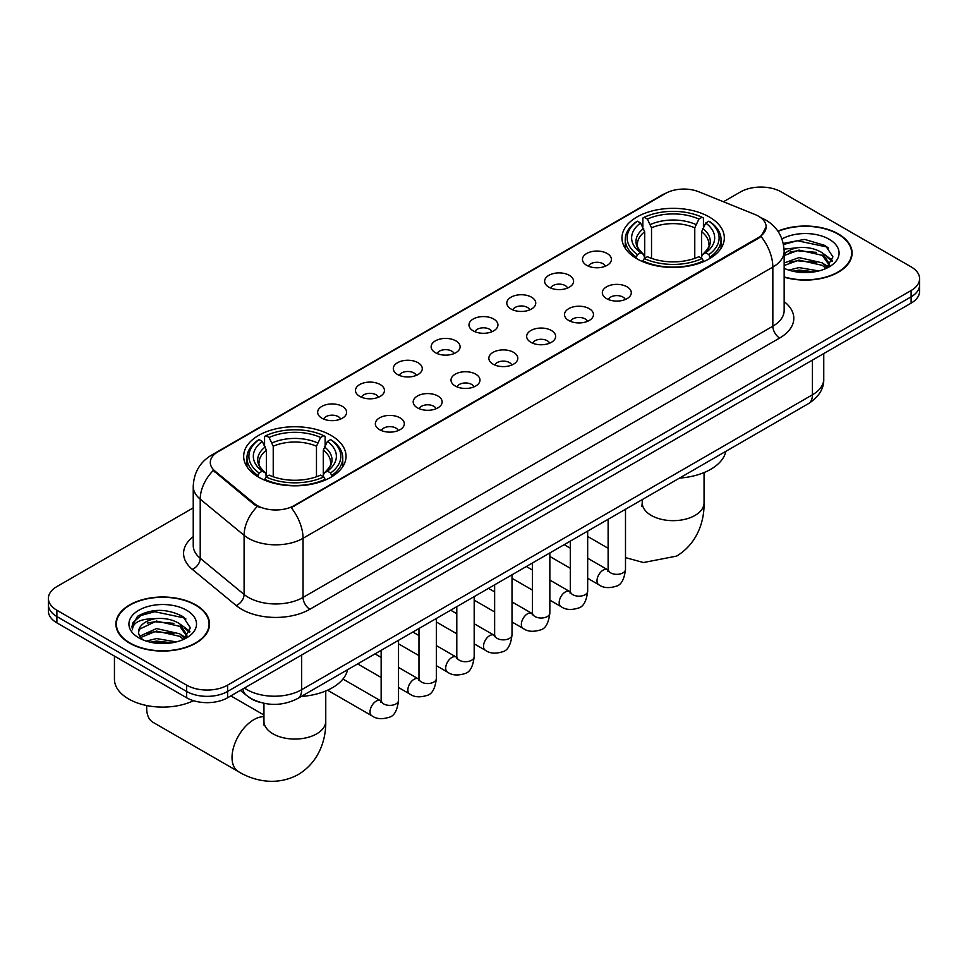 <?xml version="1.0" encoding="UTF-8"?>
<svg xmlns="http://www.w3.org/2000/svg" width="968" height="968" viewBox="0 0 968 968"><rect width="100%" height="100%" fill="white"/><g stroke="black" fill="none" stroke-linecap="round" stroke-linejoin="round"><path stroke-width="1.45" d="M331.044 435.394A51.183 29.548 0 0 0 275.263 428.993A51.183 29.548 0 0 0 243.67 456.291A51.183 29.548 0 0 0 258.662 477.188A51.183 29.548 0 0 0 314.443 483.589A51.183 29.548 0 0 0 346.036 456.291A51.183 29.548 0 0 0 331.044 435.394M709.338 217.001A51.183 29.548 0 0 0 653.557 210.588A51.183 29.548 0 0 0 621.964 237.886A51.183 29.548 0 0 0 636.956 258.783A51.183 29.548 0 0 0 692.737 265.184A51.183 29.548 0 0 0 724.33 237.886A51.183 29.548 0 0 0 709.338 217.001M586.693 265.329A14.484 8.361 180 0 1 583.825 262.957A14.484 8.361 180 0 1 588.617 252.563A14.484 8.361 180 0 1 607.178 253.507A14.484 8.361 180 0 1 610.058 262.957A14.484 8.361 180 0 1 586.693 265.329M605.423 266.2A8.688 5.022 0 0 0 603.088 263.756A8.688 5.022 0 0 0 594.521 262.485A8.688 5.022 0 0 0 588.459 266.2M548.868 287.169A14.484 8.361 180 0 1 546 284.798A14.484 8.361 180 0 1 550.792 274.404A14.484 8.361 180 0 1 569.353 275.348A14.484 8.361 180 0 1 572.233 284.798A14.484 8.361 180 0 1 548.868 287.169M567.587 288.041A8.688 5.022 0 0 0 565.264 285.596A8.688 5.022 0 0 0 556.697 284.326A8.688 5.022 0 0 0 550.635 288.041M511.043 309.01A14.484 8.361 180 0 1 508.164 306.638A14.484 8.361 180 0 1 512.967 296.244A14.484 8.361 180 0 1 531.529 297.188A14.484 8.361 180 0 1 534.396 306.638A14.484 8.361 180 0 1 511.043 309.01M529.762 309.881A8.688 5.022 0 0 0 527.427 307.437A8.688 5.022 0 0 0 518.872 306.166A8.688 5.022 0 0 0 512.81 309.881M473.207 330.85A14.484 8.361 180 0 1 470.339 328.479A14.484 8.361 180 0 1 475.131 318.085A14.484 8.361 180 0 1 493.692 319.029A14.484 8.361 180 0 1 496.572 328.479A14.484 8.361 180 0 1 473.207 330.85M491.938 331.721A8.688 5.022 0 0 0 489.602 329.277A8.688 5.022 0 0 0 481.036 328.007A8.688 5.022 0 0 0 474.973 331.721M435.382 352.691A14.484 8.361 180 0 1 432.502 350.319A14.484 8.361 180 0 1 437.306 339.925A14.484 8.361 180 0 1 455.868 340.869A14.484 8.361 180 0 1 458.747 350.319A14.484 8.361 180 0 1 435.382 352.691M454.101 353.562A8.688 5.022 0 0 0 451.766 351.118A8.688 5.022 0 0 0 443.211 349.847A8.688 5.022 0 0 0 437.149 353.562M397.558 374.531A14.484 8.361 180 0 1 394.678 372.16A14.484 8.361 180 0 1 399.481 361.766A14.484 8.361 180 0 1 418.043 362.71A14.484 8.361 180 0 1 420.911 372.16A14.484 8.361 180 0 1 397.558 374.531M416.276 375.402A8.688 5.022 0 0 0 413.941 372.958A8.688 5.022 0 0 0 405.374 371.688A8.688 5.022 0 0 0 399.312 375.402M359.721 396.372A14.484 8.361 180 0 1 356.853 394A14.484 8.361 180 0 1 361.645 383.606A14.484 8.361 180 0 1 380.206 384.55A14.484 8.361 180 0 1 383.086 394A14.484 8.361 180 0 1 359.721 396.372M378.44 397.243A8.688 5.022 0 0 0 376.116 394.799A8.688 5.022 0 0 0 367.55 393.528A8.688 5.022 0 0 0 361.488 397.243M321.896 418.212A14.484 8.361 180 0 1 319.016 415.841A14.484 8.361 180 0 1 323.82 405.447A14.484 8.361 180 0 1 342.382 406.391A14.484 8.361 180 0 1 345.249 415.841A14.484 8.361 180 0 1 321.896 418.212M340.615 419.084A8.688 5.022 0 0 0 338.28 416.639A8.688 5.022 0 0 0 329.725 415.369A8.688 5.022 0 0 0 323.663 419.084M606.573 298.64A14.484 8.361 180 0 1 603.693 296.281A14.484 8.361 180 0 1 608.497 285.887A14.484 8.361 180 0 1 627.058 286.818A14.484 8.361 180 0 1 629.926 296.281A14.484 8.361 180 0 1 606.573 298.64M625.292 299.511A8.688 5.022 0 0 0 622.956 297.067A8.688 5.022 0 0 0 614.39 295.797A8.688 5.022 0 0 0 608.34 299.511M568.736 320.481A14.484 8.361 180 0 1 565.869 318.121A14.484 8.361 180 0 1 570.66 307.727A14.484 8.361 180 0 1 589.222 308.659A14.484 8.361 180 0 1 592.101 318.121A14.484 8.361 180 0 1 568.736 320.481M587.455 321.352A8.688 5.022 0 0 0 585.132 318.908A8.688 5.022 0 0 0 576.565 317.637A8.688 5.022 0 0 0 570.503 321.352M530.912 342.321A14.484 8.361 180 0 1 528.032 339.962A14.484 8.361 180 0 1 532.836 329.568A14.484 8.361 180 0 1 551.397 330.499A14.484 8.361 180 0 1 554.265 339.962A14.484 8.361 180 0 1 530.912 342.321M549.63 343.192A8.688 5.022 0 0 0 547.295 340.748A8.688 5.022 0 0 0 538.74 339.478A8.688 5.022 0 0 0 532.678 343.192M493.087 364.162A14.484 8.361 180 0 1 490.207 361.802A14.484 8.361 180 0 1 495.011 351.408A14.484 8.361 180 0 1 513.572 352.34A14.484 8.361 180 0 1 516.44 361.802A14.484 8.361 180 0 1 493.087 364.162M511.806 365.033A8.688 5.022 0 0 0 509.471 362.589A8.688 5.022 0 0 0 500.904 361.318A8.688 5.022 0 0 0 494.842 365.033M455.25 386.002A14.484 8.361 180 0 1 452.383 383.643A14.484 8.361 180 0 1 457.174 373.249A14.484 8.361 180 0 1 475.736 374.18A14.484 8.361 180 0 1 478.615 383.643A14.484 8.361 180 0 1 455.25 386.002M473.969 386.873A8.688 5.022 0 0 0 471.646 384.429A8.688 5.022 0 0 0 463.079 383.159A8.688 5.022 0 0 0 457.017 386.873M417.426 407.843A14.484 8.361 180 0 1 414.546 405.483A14.484 8.361 180 0 1 419.35 395.089A14.484 8.361 180 0 1 437.911 396.021A14.484 8.361 180 0 1 440.779 405.483A14.484 8.361 180 0 1 417.426 407.843M436.144 408.714A8.688 5.022 0 0 0 433.809 406.27A8.688 5.022 0 0 0 425.254 404.999A8.688 5.022 0 0 0 419.192 408.714M379.589 429.683A14.484 8.361 180 0 1 376.721 427.324A14.484 8.361 180 0 1 381.513 416.93A14.484 8.361 180 0 1 400.074 417.861A14.484 8.361 180 0 1 402.954 427.324A14.484 8.361 180 0 1 379.589 429.683M398.32 430.554A8.688 5.022 0 0 0 395.985 428.11A8.688 5.022 0 0 0 387.418 426.84A8.688 5.022 0 0 0 381.356 430.554M755.016 214.521A26.076 15.052 180 0 1 758.501 216.203A26.076 15.052 180 0 1 766.136 226.851A26.076 15.052 180 0 1 758.501 237.499L294.175 505.574A26.076 15.052 180 0 1 254.378 503.566L215.005 471.101A26.076 15.052 180 0 1 210.286 462.462A26.076 15.052 180 0 1 217.933 451.826L665.403 193.479A26.076 15.052 180 0 1 698.787 191.785L755.016 214.521M260.211 702.393A28.967 16.722 180 0 1 248.51 696.912M784.153 277.199A46.839 27.044 0 0 0 852.106 253.071A46.839 27.044 0 0 0 838.397 233.953A46.839 27.044 0 0 0 777.885 231.134M195.838 604.927A46.839 27.044 0 0 0 144.801 599.059A46.839 27.044 0 0 0 115.894 624.045A46.839 27.044 0 0 0 129.603 643.163A46.839 27.044 0 0 0 180.653 649.02A46.839 27.044 0 0 0 209.56 624.045A46.839 27.044 0 0 0 195.838 604.927M116.378 626.477A46.839 27.044 0 0 0 116.208 627.191M766.136 226.851L761.029 236.434L758.501 238.273L291.235 507.668A33.795 19.517 60 0 1 303.044 538.293A38.623 22.3 180 0 1 248.425 538.293A38.623 22.3 180 0 1 244.093 535.316L200.219 499.149A38.623 22.3 180 0 1 193.237 486.359L193.237 545.492A38.623 22.3 0 0 0 200.219 558.282L244.093 594.449A38.623 22.3 0 0 0 248.425 597.425A38.623 22.3 0 0 0 303.044 597.425L772.839 326.204A38.623 22.3 0 0 0 784.153 310.425L784.153 251.293A38.623 22.3 180 0 1 772.839 267.059A33.795 19.517 -120 0 0 761.029 236.434M193.237 507.873L56.882 586.584A28.967 16.722 0 0 0 48.4 598.418L48.4 611.038A28.967 16.722 0 0 0 56.882 622.86L186.618 697.759L186.618 691.455A28.967 16.722 0 0 0 227.589 691.455L911.118 296.825A28.967 16.722 0 0 0 919.6 285.003A28.967 16.722 0 0 1 911.118 296.825L227.589 691.455A28.967 16.722 0 0 1 186.618 691.455L56.882 616.556L186.618 691.455L186.618 685.15A28.967 16.722 0 0 0 227.589 685.15L911.118 290.521A28.967 16.722 0 0 0 919.6 278.699A28.967 16.722 0 0 0 911.118 266.865L781.382 191.966A28.967 16.722 0 0 0 740.411 191.966L723.447 201.755M48.4 604.722A28.967 16.722 0 0 0 56.882 616.556A28.967 16.722 0 0 1 48.4 604.722M260.235 507.668L254.378 504.703L213.25 470.46A33.795 22.603 129.5 0 0 200.219 499.149L200.219 558.282A9.656 6.461 -50.5 0 1 192.317 569.365A48.279 27.878 180 0 1 193.237 536.647M48.4 598.418A28.967 16.722 0 0 0 56.882 610.239L186.618 685.15M209.245 627.191A46.839 27.044 0 0 0 209.076 626.477M851.792 256.217A46.839 27.044 0 0 0 851.622 255.504M186.618 697.759A28.967 16.722 0 0 0 227.589 697.759L911.118 303.141A28.967 16.722 0 0 0 919.6 291.308L919.6 278.699M784.153 276.896A46.355 26.765 0 0 0 851.622 253.071A46.355 26.765 0 0 0 838.046 234.147A46.355 26.765 0 0 0 778.066 231.4M788.787 270.108L799.024 267.604L818.867 270.931M792.792 271.209L799.024 270.108L814.705 271.802M784.153 263.006L799.024 257.585L822.34 262.86L827.313 267.604M784.153 265.51L799.024 260.089L822.34 265.365L826.019 268.475M784.092 249.139L797.68 247.723A24.139 13.939 0 0 0 784.153 254.197M797.68 247.723C806.949 246.755 815.165 248.461 822.34 252.854L829.419 263.974L829.249 265.813M784.153 255.492L799.024 250.083L822.34 255.358L829.334 265.22M784.153 267.797L785.181 268.765M784.153 268.305A33.795 19.517 0 0 0 829.177 266.865A33.795 19.517 0 0 0 829.177 239.265A33.795 19.517 0 0 0 781.938 238.951M826.418 268.293L832.916 256.859L825.51 245.63L804.614 239.386L783.269 243.44M783.499 244.517L797.305 240.742L827.035 247.009L828.487 248.014M789.84 252.14L797.305 250.76L816.423 252.37M826.781 256.859L832.153 261.36M789.84 262.159L797.305 260.767L816.423 262.388M826.781 266.878L827.567 267.386M793.445 271.342L797.305 270.786L814.342 271.863M823.925 254.003L832.456 260.465M823.925 264.022L828.366 266.696M129.954 642.97A46.355 26.765 0 0 0 180.459 648.766A46.355 26.765 0 0 0 209.076 624.045A46.355 26.765 0 0 0 195.5 605.121A46.355 26.765 0 0 0 144.982 599.313A46.355 26.765 0 0 0 116.378 624.045A46.355 26.765 0 0 0 129.954 642.97M114.442 656.086L114.442 679.234A48.279 27.878 0 0 0 128.587 698.944A48.279 27.878 0 0 0 193.515 700.711M146.241 641.082L156.477 638.577L176.321 641.905M150.246 642.171L156.477 641.082L172.159 642.776M139.731 636.182L156.477 628.559L179.794 633.834L184.767 638.577M140.566 637.549L156.477 631.063L179.794 636.339L183.472 639.449M183.872 639.267L190.369 627.833L182.952 616.592C167.077 608.4 151.928 608.303 137.504 616.313L131.938 626.502L132.471 629.781C132.785 622.436 140.336 618.746 155.134 618.697A24.139 13.939 0 0 0 138.581 631.923A24.139 13.939 0 0 0 139.755 636.218L142.635 639.739M155.134 618.697C164.391 617.729 172.619 619.435 179.794 623.828L186.872 634.947L186.703 636.787M138.593 632.201L139.404 629.236L156.477 621.057L179.794 626.332L186.788 636.194M186.618 610.239A33.795 19.517 0 0 0 138.823 610.239A33.795 19.517 0 0 0 138.823 637.839A33.795 19.517 0 0 0 186.63 637.839A33.795 19.517 0 0 0 186.618 610.239M131.951 626.732L132.991 622.618L140.965 615.479L154.759 611.716L184.489 617.983L185.941 618.988M147.293 623.114L154.759 621.734L173.877 623.344M184.235 627.833L189.595 632.334M147.293 633.132L154.759 631.741L173.877 633.362M184.235 637.851L185.021 638.36M150.887 642.316L154.759 641.76L171.796 642.837M181.379 624.977L189.909 631.438M181.379 634.984L185.808 637.67M636.036 258.238L637.404 254.584A45.968 26.535 0 0 1 637.404 221.2L640.574 223.027A41.527 23.97 0 0 0 640.574 252.757L643.684 254.536L644.7 258.25M644.7 256.738L644.7 231.775L640.574 223.027M642.861 226.984L642.861 218.042L644.24 217.256A45.968 26.535 0 0 1 702.054 217.256L698.896 219.083A41.527 23.97 0 0 0 647.398 219.083L651.524 227.831L651.524 258.359M694.77 258.359L694.77 227.831L698.896 219.083M679.524 478.071A53.107 30.661 0 0 0 725.879 451.306M642.861 260.888A47.892 27.649 0 0 0 703.433 260.888L702.054 258.529A45.968 26.535 0 0 1 644.24 258.529L642.861 261.711M703.433 261.711L703.433 260.888M637.404 221.2L636.036 221.987A47.892 27.649 0 0 0 625.243 239.471A47.892 27.649 0 0 0 636.036 256.956M702.054 217.256L703.433 218.042L703.433 226.984M644.24 258.529L647.398 256.702A41.527 23.97 0 0 0 698.896 256.702L702.054 258.529M640.574 252.757L637.404 254.584M647.398 219.083L644.24 217.256M643.684 228.4A37.147 21.441 0 0 0 643.684 254.536L643.865 254.644C638.59 249.538 636.436 246.078 637.416 244.251A35.731 20.631 0 0 1 644.7 231.775M710.258 256.956A47.892 27.649 0 0 0 721.039 239.471A47.892 27.649 0 0 0 710.258 221.987L708.879 221.2A45.968 26.535 0 0 1 708.879 254.584L710.258 258.238M708.879 254.584L705.72 252.757A41.527 23.97 0 0 0 705.72 223.027L708.879 221.2M705.72 223.027L701.594 231.775L701.594 256.738L702.599 254.536L705.72 252.757M701.594 231.775A35.731 20.631 0 0 1 708.879 244.251C709.846 246.09 707.693 249.55 702.429 254.644L702.599 254.536A37.147 21.441 0 0 0 702.599 228.4M701.594 258.25L701.594 256.738M146.797 705.551A30.903 17.835 120 0 0 146.676 708.213A30.903 17.835 120 0 0 153.077 722.358L238.43 771.641A30.903 17.835 -60 0 1 233.699 746.872A30.903 17.835 -60 0 1 253.882 719.647A30.903 17.835 -60 0 1 263.949 716.671M257.742 476.643L259.122 472.989A45.968 26.535 0 0 1 259.122 439.605L262.28 441.432A41.527 23.97 0 0 0 262.28 471.162L265.401 472.941L266.406 476.655M266.406 475.143L266.406 450.18L262.28 441.432M264.567 445.389L264.567 436.447L265.946 435.661A45.968 26.535 0 0 1 323.76 435.661L320.602 437.488A41.527 23.97 0 0 0 269.104 437.488L273.23 446.236L273.23 476.764M316.476 476.764L316.476 446.236L320.602 437.488M301.242 696.476A53.107 30.661 0 0 0 347.585 669.711M264.567 479.293A47.892 27.649 0 0 0 325.139 479.293L323.76 476.921A45.968 26.535 0 0 1 265.946 476.921L264.567 480.116M325.139 480.116L325.139 479.293M259.122 439.605L257.742 440.392A47.892 27.649 0 0 0 246.961 457.876A47.892 27.649 0 0 0 257.742 475.361M323.76 435.661L325.139 436.447L325.139 445.389M265.946 476.921L269.104 475.106A41.527 23.97 0 0 0 320.602 475.106L323.76 476.921M262.28 471.162L259.122 472.989M269.104 437.488L265.946 435.661M265.401 446.805A37.147 21.441 0 0 0 265.401 472.941L265.571 473.049C260.295 467.943 258.141 464.483 259.122 462.656A35.731 20.631 0 0 1 266.406 450.18M331.964 475.361A47.892 27.649 0 0 0 342.757 457.876A47.892 27.649 0 0 0 331.964 440.392L330.596 439.605A45.968 26.535 0 0 1 330.596 472.989L331.964 476.643M330.596 472.989L327.426 471.162A41.527 23.97 0 0 0 327.426 441.432L330.596 439.605M327.426 441.432L323.3 450.18L323.3 475.143L324.316 472.941L327.426 471.162M323.3 450.18A35.731 20.631 0 0 1 330.584 462.656C331.552 464.495 329.41 467.955 324.135 473.049L324.316 472.941A37.147 21.441 0 0 0 324.316 446.805M323.3 476.655L323.3 475.143M215.005 471.101L215.005 472.239M254.378 503.566L254.378 504.703M294.175 505.574L294.175 506.349M758.501 237.499L758.501 238.273M309.881 609.259A9.656 5.578 60 0 1 303.044 597.425L303.044 538.293L772.839 267.059L772.839 326.204A9.656 5.578 60 0 0 779.663 338.026L309.881 609.259A48.279 27.878 180 0 1 241.589 609.259A48.279 27.878 180 0 1 236.18 605.532L192.317 569.365M784.153 251.293C783.499 237.402 777.401 226.996 765.845 220.051L760.969 217.679A33.795 15.827 112 0 0 760.509 217.51M215.053 453.798A33.795 19.517 -120 0 0 211.556 455.117C200.001 462.051 193.89 472.469 193.237 486.359M211.556 455.117L662.56 194.725A33.795 19.517 60 0 1 665.125 193.636M257.258 506.494A33.795 22.603 129.5 0 0 244.093 535.316L244.093 594.449A9.656 6.461 -50.5 0 1 236.18 605.532M784.153 301.592A48.279 27.878 180 0 1 779.663 338.026M227.589 685.15L227.589 697.759M911.118 290.521L911.118 303.141M56.882 610.239L56.882 622.86M244.456 688.03A38.623 22.3 0 0 0 247.058 689.688A38.623 22.3 0 0 0 301.677 689.688L812.442 394.799A38.623 22.3 0 0 0 823.756 379.032C824.046 388.616 818.94 396.819 808.449 403.644L297.684 698.521A19.312 11.156 60 0 0 301.677 689.688L301.677 654.985M812.442 360.108L812.442 394.799A19.312 11.156 60 0 1 808.449 403.644M242.895 688.926A19.312 12.923 129.5 0 0 246.259 695.205L240.391 690.378M704.051 472.565L704.051 502.815A30.903 17.835 180 0 1 695 515.436A30.903 17.835 180 0 1 651.295 515.436A30.903 17.835 180 0 1 642.244 502.815L641.845 506.458M694.77 227.831A35.731 20.631 0 0 0 651.524 227.831M695.774 224.455A37.147 21.441 0 0 0 650.52 224.455M325.756 690.97L325.756 721.22A30.903 17.835 180 0 1 316.705 733.841A30.903 17.835 180 0 1 273 733.841A30.903 17.835 180 0 1 263.949 721.22L263.55 724.863M316.476 446.236A35.731 20.631 0 0 0 273.23 446.236M317.48 442.86A37.147 21.441 0 0 0 272.226 442.86M625.497 509.253L625.497 569.329A8.688 5.022 180 0 1 622.557 573.092A8.688 5.022 180 0 1 610.663 572.875A8.688 5.022 180 0 1 608.122 569.329L607.844 571.205L608.618 570.563M625.497 569.329C624.312 579.421 621.19 585.059 616.132 586.233C608.945 588.459 603.173 587.963 598.805 584.732A8.688 5.022 -60 0 1 597.474 577.775A8.688 5.022 -60 0 1 603.161 570.116A8.688 5.022 -60 0 1 603.536 569.91A8.688 5.022 -60 0 1 607.505 569.68L608.098 569.995M587.673 531.093L587.673 591.17A8.688 5.022 180 0 1 584.732 594.933A8.688 5.022 180 0 1 572.838 594.715A8.688 5.022 180 0 1 570.297 591.17L570.007 593.045L570.793 592.404M587.673 591.17C586.487 601.261 583.353 606.9 578.295 608.073C571.12 610.3 565.348 609.804 560.98 606.573A8.688 5.022 -60 0 1 559.649 599.615A8.688 5.022 -60 0 1 565.324 591.956A8.688 5.022 -60 0 1 565.711 591.75A8.688 5.022 -60 0 1 569.668 591.521L570.261 591.835M549.848 552.934L549.848 613.01A8.688 5.022 180 0 1 546.896 616.773A8.688 5.022 180 0 1 535.014 616.556A8.688 5.022 180 0 1 532.461 613.01L532.182 614.886L532.957 614.244M549.848 613.01C548.65 623.102 545.529 628.74 540.471 629.914C533.295 632.14 527.512 631.644 523.156 628.413A8.688 5.022 -60 0 1 521.825 621.456A8.688 5.022 -60 0 1 527.5 613.797A8.688 5.022 -60 0 1 527.887 613.591A8.688 5.022 -60 0 1 531.843 613.361L532.436 613.676M512.011 574.774L512.011 634.851A8.688 5.022 180 0 1 509.071 638.614A8.688 5.022 180 0 1 497.177 638.396A8.688 5.022 180 0 1 494.636 634.851L494.358 636.726L495.132 636.085M512.011 634.851C510.826 644.942 507.704 650.581 502.634 651.754C495.459 653.981 489.687 653.485 485.319 650.254A8.688 5.022 -60 0 1 483.988 643.296A8.688 5.022 -60 0 1 489.663 635.637A8.688 5.022 -60 0 1 490.05 635.431A8.688 5.022 -60 0 1 494.019 635.202L494.612 635.516M474.187 596.615L474.187 656.691A8.688 5.022 180 0 1 471.247 660.454A8.688 5.022 180 0 1 459.352 660.236A8.688 5.022 180 0 1 456.799 656.691L456.521 658.567L457.307 657.925M474.187 656.691C472.989 666.783 469.867 672.421 464.809 673.595C457.634 675.821 451.862 675.325 447.494 672.095A8.688 5.022 -60 0 1 446.163 665.137A8.688 5.022 -60 0 1 451.838 657.478A8.688 5.022 -60 0 1 452.225 657.272A8.688 5.022 -60 0 1 456.182 657.042L456.775 657.357M436.362 618.455L436.362 678.532A8.688 5.022 180 0 1 433.41 682.295A8.688 5.022 180 0 1 421.516 682.077A8.688 5.022 180 0 1 418.975 678.532L418.696 680.407L419.471 679.766M436.362 678.532C435.164 688.623 432.043 694.262 426.985 695.435C419.797 697.662 414.026 697.166 409.658 693.935A8.688 5.022 -60 0 1 408.327 686.977A8.688 5.022 -60 0 1 414.014 679.318A8.688 5.022 -60 0 1 414.401 679.112A8.688 5.022 -60 0 1 418.358 678.883L418.95 679.197M398.526 640.296L398.526 700.372A8.688 5.022 180 0 1 395.585 704.135A8.688 5.022 180 0 1 383.691 703.918A8.688 5.022 180 0 1 381.15 700.372L380.872 702.248L381.646 701.606M398.526 700.372C397.34 710.464 394.206 716.102 389.148 717.276C381.973 719.502 376.201 719.006 371.833 715.775A8.688 5.022 -60 0 1 370.502 708.818A8.688 5.022 -60 0 1 376.177 701.159A8.688 5.022 -60 0 1 376.564 700.953A8.688 5.022 -60 0 1 380.521 700.723L381.114 701.038M662.56 194.725L668.755 191.846M297.684 698.521C282.136 706.337 266.599 706.337 251.051 698.521L246.259 695.205M823.756 379.032L823.756 353.574M851.622 256.943L851.622 253.071M829.419 265.631L829.419 263.974M209.076 627.917L209.076 624.045M186.872 636.605L186.872 634.947M116.378 627.917L116.378 624.045M704.051 502.815C704.462 520.675 697.674 543.363 676.596 556.104L643.502 562.529L625.497 557.629M608.122 548.263L587.673 536.466M625.243 248.304L625.243 239.471M721.039 248.304L721.039 239.471M642.244 499.597L642.244 502.815M325.756 721.22C326.168 739.08 319.379 761.768 298.301 774.509C276.739 786.391 253.701 780.934 238.43 771.641M146.676 705.527L146.676 708.213M246.961 466.709L246.961 457.876M342.757 466.709L342.757 457.876M263.949 715.013L230.844 695.895M263.949 703.325L263.949 721.22M598.805 584.732L587.673 578.307M570.297 568.276L549.848 556.467M608.122 519.296L608.122 569.329M607.505 569.68L587.673 558.234M570.297 548.203L564.175 544.669M560.98 606.573L549.848 600.148M532.461 590.117L512.011 578.307M570.297 541.136L570.297 591.17M569.668 591.521L549.848 580.074M532.461 570.043L526.338 566.51M523.156 628.413L512.011 621.988M494.636 611.957L474.187 600.148M532.461 562.977L532.461 613.01M531.843 613.361L512.011 601.914M494.636 591.884L488.513 588.35M485.319 650.254L474.187 643.829M456.799 633.798L436.362 621.988M494.636 584.817L494.636 634.851M494.019 635.202L474.187 623.755M456.799 613.724L450.689 610.191M447.494 672.095L436.362 665.669M418.975 655.639L398.526 643.829M456.799 606.658L456.799 656.691M456.182 657.042L436.362 645.595M418.975 635.565L412.852 632.031M409.658 693.935L398.526 687.51M381.15 677.479L357.64 663.903M418.975 628.498L418.975 678.532M418.358 678.883L398.526 667.436M381.15 657.405L375.027 653.872M371.833 715.775L327.535 690.208M381.15 650.339L381.15 700.372M380.521 700.723L342.95 679.04"/></g></svg>
